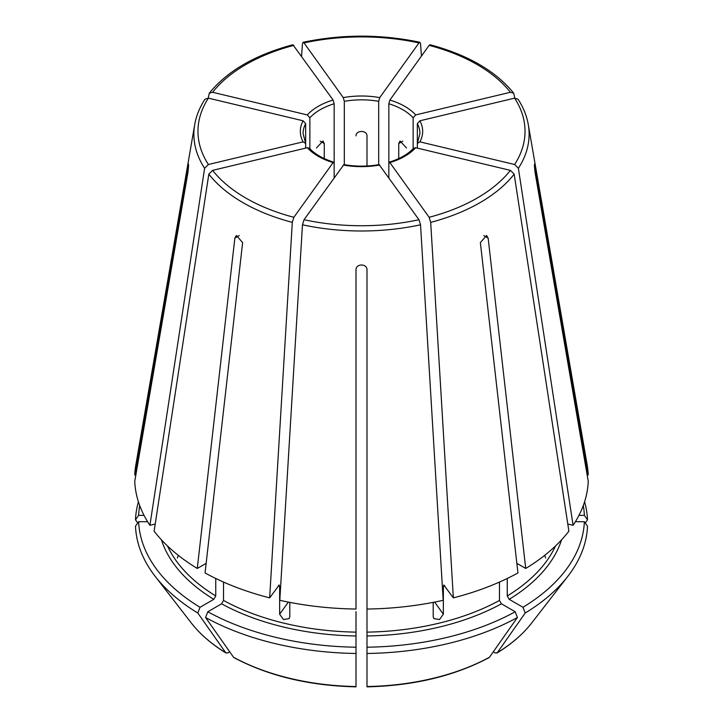<?xml version="1.0" encoding="UTF-8"?>
<svg xmlns="http://www.w3.org/2000/svg" width="723" height="723" viewBox="0 0 723 723"><rect width="100%" height="100%" fill="white"/><g stroke="black" fill="none" stroke-linecap="round" stroke-linejoin="round"><path stroke-width="1.08" d="M293.872 45.359A163.534 94.415 0 0 0 212.607 92.282L307.32 114.93L309.869 117.786A58.418 33.728 180 0 1 334.162 103.76L333.104 100.036L292.914 44.745C255.165 54.849 227.302 70.999 209.318 93.159L208.197 98.102M587.157 474.966L588.251 474.966A226.814 130.953 0 0 0 587.193 465.124L528.287 124.6C526.751 115.816 523.325 107.347 518.011 99.196M583.289 505.54A222.937 128.712 0 0 1 584.365 515.372L578.951 515.372M584.365 515.372L587.51 519.81A226.073 130.529 0 0 0 584.582 501.798M587.51 519.81A1302258.102 1063294.401 -0 0 1 585.269 522.991M204.989 99.196C199.675 107.347 196.249 115.816 194.713 124.6L135.807 465.124A226.814 130.953 0 0 0 134.749 474.966L187.899 166.308C188.793 162.675 188.793 164.79 187.899 172.661L134.749 481.31A226.814 130.953 0 0 0 149.905 525.305L155.21 524.03M333.755 162.205L333.104 162.603A61.175 35.319 180 0 1 307.32 147.718L309.426 148.233C314.903 154.144 323.009 158.798 333.764 162.178M307.32 147.718L212.607 170.366A163.534 94.415 0 0 0 245.865 198.084A163.534 94.415 0 0 0 293.872 217.289L333.104 162.603L334.162 163.371L334.162 103.76M212.607 170.366L208.83 174.162L154.116 531.17A226.814 130.953 0 0 0 197.28 568.459L234.858 238.111L236.403 235.49L242.639 242.594L205.052 572.95A226.814 130.953 0 0 0 269.652 597.867L279.232 585.006M278.59 585.404L279.647 586.181L279.647 614.234L288.36 602.096M356.005 401.129L356.005 400.47M304.031 219.711L302.467 224.79L279.81 600.298A226.814 130.953 0 0 0 356.005 609.046L356.005 269.706C355.996 263.443 366.995 263.443 366.995 269.706L366.995 609.046A226.814 130.953 0 0 0 443.19 600.298L420.533 224.79L418.969 219.711L379.114 164.627C367.365 166.642 355.635 166.642 343.895 164.6L304.031 219.711A163.534 94.415 0 0 0 418.969 219.711M366.995 596.213L366.995 595.553M139.711 505.54A222.937 128.712 0 0 0 138.635 515.372L144.049 515.372M135.843 474.966L134.749 474.966M138.418 501.798A226.073 130.529 0 0 0 135.49 519.81A1302258.409 1063294.654 180 0 0 137.732 522.991M138.635 515.372L135.49 519.81M415.68 147.718A61.175 35.319 180 0 1 389.896 162.603L429.128 217.289L430.691 222.359L453.348 597.867A226.814 130.953 0 0 0 517.948 572.95L480.361 242.594L486.597 235.49L488.142 238.111L525.72 568.459A226.814 130.953 0 0 0 568.884 531.17L514.17 174.162L510.393 170.366L415.68 147.718L413.574 148.233C408.097 154.144 399.991 158.798 389.236 162.178M388.838 177.722L388.838 163.371L389.896 162.603L389.245 162.205M161.419 539.81A203.443 117.46 0 0 0 213.809 599.322L200.018 607.284A222.937 128.712 0 0 1 138.635 521.717L147.619 521.717M213.809 599.322L215.752 595.96L215.752 578.472M177.361 558.02L178.256 555.309M206.145 563.344L197.28 568.459M138.635 521.717L135.49 526.163A226.073 130.529 0 0 0 155.12 576.276A226.073 130.529 0 0 0 197.795 613.014A1302258.093 751862.675 120 0 0 225.748 652.761L227.853 652.941L229.733 651.857M200.018 607.284L197.795 613.014M225.748 652.761L226.109 653.095C211.595 644.193 199.964 634.116 191.197 622.846A186.561 107.709 0 0 0 225.748 652.761M419.891 141.853L417.343 143.479L417.343 123.651L419.891 120.795A61.175 35.319 180 0 1 419.891 141.853L514.604 164.501L518.382 168.296L573.095 525.305L567.79 524.03M419.891 120.795L514.604 98.147L518.002 99.205M417.343 123.651A58.418 33.728 180 0 1 419.918 133.565L417.343 143.479L417.343 148.107M221.581 603.813A203.443 117.46 0 0 0 356.005 635.96L356.005 647.212A222.937 128.712 0 0 1 207.799 611.775L221.581 603.813L223.524 600.442L223.524 582.069M356.005 635.96L356.005 611.613M279.647 614.234L283.515 619.548L289.128 618.626L289.806 616.665L289.806 602.376M356.005 596.213L356.005 595.553M207.799 611.775L205.576 617.496A226.073 130.529 0 0 0 356.005 653.475L356.005 686.217M356.005 647.212L356.005 653.475M205.576 617.496A1302258.093 751862.675 120 0 0 233.529 657.243L233.936 657.614C268.54 676.005 309.227 685.747 356.005 686.85M510.393 92.282A163.534 94.415 0 0 0 429.128 45.359L389.896 100.036A61.175 35.319 180 0 1 404.753 106.344A61.175 35.319 180 0 1 415.68 114.93L510.393 92.282L513.673 93.177L514.803 98.102M429.128 45.359L430.086 44.745C467.835 54.849 495.698 70.999 513.682 93.159M415.68 114.93L413.131 117.786L413.131 149.354M366.995 635.96A203.443 117.46 0 0 0 501.419 603.813L515.201 611.775A222.937 128.712 0 0 1 366.995 647.212L366.995 609.046M501.419 603.813L499.476 600.442L499.476 582.069M433.194 602.376L433.194 616.665L433.881 618.617L439.494 619.548L443.353 614.234L443.353 586.181A200.696 115.87 0 0 0 444.708 585.829M453.348 597.867L443.768 585.006M444.41 585.404L443.353 586.181M366.995 647.212L366.995 653.475A226.073 130.529 0 0 0 517.424 617.496A1302258.093 751862.675 60 0 1 489.471 657.243L489.064 657.614C454.46 676.005 413.773 685.747 366.995 686.85M515.201 611.775L517.424 617.496M366.995 653.475L366.995 686.534A186.561 107.709 0 0 0 489.471 657.243M507.248 578.472L507.248 595.96L509.191 599.322L522.982 607.284A222.937 128.712 0 0 0 584.365 521.717L575.381 521.717M522.982 607.284L525.205 613.014A1302258.093 751862.675 60 0 1 497.252 652.761L495.147 652.941L493.267 651.857M525.205 613.014A226.073 130.529 0 0 0 567.88 576.276A226.073 130.529 0 0 0 587.51 526.163L584.365 521.717M344.32 165.215L344.32 101.328L343.262 97.614A61.175 35.319 180 0 1 379.738 97.614L418.969 42.928L419.909 42.314L420.533 43.651L421.428 56.078M343.262 97.614L304.031 42.928L303.091 42.314L302.467 43.651L301.572 56.078M305.657 148.107L305.657 123.651L303.109 120.795L208.396 98.147L204.998 99.205M309.869 149.354L309.869 117.786M378.68 165.215L378.68 101.328L379.738 97.614M388.838 163.371L388.838 103.76A58.418 33.728 180 0 1 402.81 109.715A58.418 33.728 180 0 1 413.131 117.786M334.162 177.722L334.162 163.371M398.735 158.563L398.735 143.497L400.027 141.021L406.516 147.98M366.995 165.983L366.995 135.906C366.995 129.986 355.996 129.986 356.005 135.906M324.266 158.563L324.266 143.497L322.973 141.021L316.484 147.98M531.803 622.846A186.561 107.709 0 0 1 497.252 652.761L496.891 653.095C511.405 644.193 523.036 634.116 531.803 622.846L567.88 576.276M516.855 563.344L525.72 568.459M545.639 558.02L544.744 555.309M293.872 217.289L292.309 222.359L269.652 597.867M208.396 98.147A163.534 94.415 0 0 0 208.396 164.501L303.109 141.853L305.657 143.479L303.082 133.565A58.418 33.728 180 0 1 305.657 123.651M208.396 164.501L204.618 168.296L149.905 525.305M188.549 166.308L187.899 166.308L188.468 164.085M212.607 92.282L209.327 93.177M588.251 474.966L535.101 166.308L534.451 166.308M573.095 525.305A226.814 130.953 0 0 0 588.251 481.31L535.101 172.661C534.207 164.799 534.207 162.675 535.101 166.308L534.541 164.094M389.896 100.036L388.838 103.76M307.32 114.93A61.175 35.319 180 0 1 333.104 100.036M278.292 585.829A200.696 115.87 0 0 0 279.647 586.181M302.467 224.79A167.619 96.774 0 0 0 420.533 224.79M379.738 165.034A61.175 35.319 180 0 1 343.262 165.034M429.128 217.289A163.534 94.415 0 0 0 510.393 170.366M430.691 222.359A167.619 96.774 0 0 0 514.17 174.162M167.501 545.982A200.696 115.87 0 0 0 215.752 595.96M514.604 164.501A163.534 94.415 0 0 0 514.604 98.147M518.382 168.296A167.619 96.774 0 0 0 528.287 124.6M223.524 600.442A200.696 115.87 0 0 0 356.005 632.128M233.529 657.243A186.561 107.709 0 0 0 356.005 686.534M366.995 632.128A200.696 115.87 0 0 0 499.476 600.442M509.191 599.322A203.443 117.46 0 0 0 561.581 539.81M507.248 595.96A200.696 115.87 0 0 0 555.499 545.982M418.969 42.928A163.534 94.415 0 0 0 304.031 42.928M344.32 101.328A58.418 33.728 180 0 1 378.68 101.328M488.142 238.111L483.768 235.581M234.858 238.111L239.232 235.581M320.19 141.139L324.266 143.497M443.353 614.234L434.64 602.096M402.81 141.139L398.735 143.497M208.83 174.162A167.619 96.774 0 0 0 242.973 202.648A167.619 96.774 0 0 0 292.309 222.359M303.109 141.853A61.175 35.319 180 0 1 303.109 120.795M194.713 124.6A167.619 96.774 0 0 0 204.618 168.296M191.197 622.846L155.12 576.276M419.918 42.277C380.976 34.117 342.024 34.117 303.082 42.277"/></g></svg>
